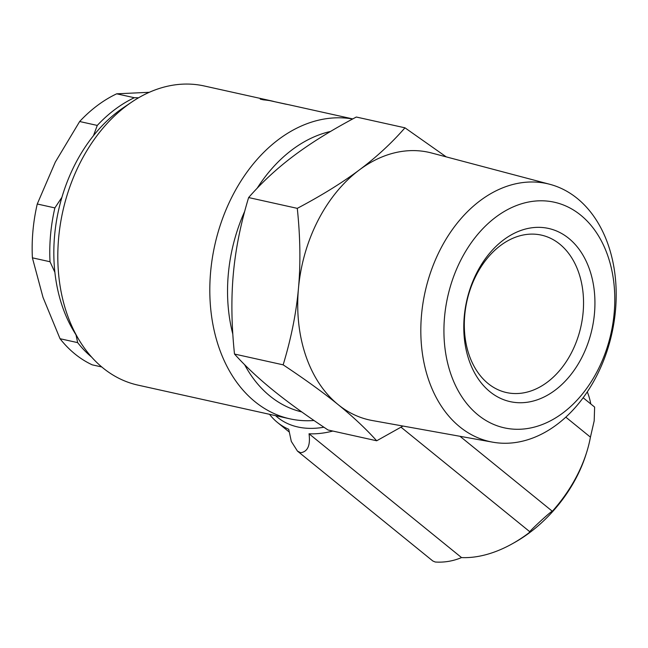 <?xml version="1.0" encoding="UTF-8"?>
<svg xmlns="http://www.w3.org/2000/svg" width="648" height="648" viewBox="0 0 648 648"><rect width="100%" height="100%" fill="white"/><g stroke="black" fill="none" stroke-linecap="round" stroke-linejoin="round"><path stroke-width="0.97" d="M571.585 352.52A80.627 58.393 -77.5 0 1 506.461 392.55A80.627 58.393 -77.5 0 1 476.272 275.149A80.627 58.393 -77.5 0 1 541.396 235.119A80.627 58.393 -77.5 0 1 571.585 352.52M581.783 357.591A88.695 64.233 102.5 0 0 568.766 238.359A88.695 64.233 102.5 0 0 476.936 272.484A88.695 64.233 102.5 0 0 489.945 391.724A88.695 64.233 102.5 0 0 581.783 357.591M478.022 414.939A115.547 83.673 -77.5 0 1 461.068 259.597A115.547 83.673 -77.5 0 1 580.697 215.144A115.547 83.673 -77.5 0 1 597.65 370.478A115.547 83.673 -77.5 0 1 478.022 414.939M577.214 198.401A132.119 95.677 102.5 0 0 549.852 184.307A132.119 95.677 102.5 0 0 432.111 268.126A132.119 95.677 102.5 0 0 459.797 426.862A132.119 95.677 102.5 0 0 492.634 442.163A132.119 95.677 102.5 0 0 606.204 353.516A132.119 95.677 102.5 0 0 577.214 198.401M402.975 426.052L376.699 440.778C365.739 428.636 352.893 416.583 338.167 404.636A137.076 99.266 102.5 0 0 372.236 420.52L492.634 442.163M275.586 415.66A108.856 70.583 -50.9 0 0 297.837 426.983A108.856 70.583 -50.9 0 0 323.911 427.226M269.544 414.315A112.882 73.2 129.1 0 0 277.433 422.447A112.882 73.2 129.1 0 0 288.716 429.276L291.3 441.41L297.448 451.089L300.648 452.741C307.727 451.697 310.53 445.379 309.039 433.779L461.538 557.58A112.882 73.2 -50.9 0 0 512.22 543.818A112.882 73.2 -50.9 0 0 530.566 531.611C523.244 536.876 551.723 510.268 552.339 511.264A112.882 73.2 -50.9 0 0 586.764 451.988A112.882 73.2 -50.9 0 0 590.433 437.149L565.801 417.15M332.829 431.05A112.882 73.2 129.1 0 1 309.039 433.779M590.798 403.971A112.882 73.2 -50.9 0 0 587.299 391.846M583.143 397.759L594.629 407.082L594.184 420.876L590.433 437.149M401.031 427.202L529.87 531.789L530.566 531.611M461.538 557.58C453.106 561.128 444.35 562.61 435.262 562.019L432.832 560.998L297.448 451.089M586.764 451.988L586.084 454.159A108.856 70.583 129.1 0 1 514.204 542.708L512.22 543.818M289.899 104.976A153.203 110.946 102.5 0 0 289.632 104.919A153.203 110.946 102.5 0 0 285.566 104.126L270.07 100.691A153.203 110.946 102.5 0 0 263.501 99.857L260.269 99.144A153.203 110.946 -77.5 0 1 270.896 100.764L204.266 85.982A153.203 110.946 102.5 0 0 131.803 102.028A153.203 110.946 102.5 0 0 80.53 162.032A153.203 110.946 102.5 0 0 79.024 339.908A153.203 110.946 102.5 0 0 103.008 367.991A153.203 110.946 102.5 0 0 137.894 385.106L289.891 418.827A153.203 110.946 -77.5 0 1 255.004 401.72A153.203 110.946 -77.5 0 1 232.535 195.761A153.203 110.946 -77.5 0 1 352.642 118.989M79.024 339.908L73.759 331.16A143.888 104.198 -77.5 0 1 75.176 164.09A143.888 104.198 -77.5 0 1 123.339 107.738L131.803 102.028M244.725 211.289A143.888 104.198 102.5 0 0 232.826 334.166M244.612 364.678A143.888 104.198 102.5 0 0 301.749 411.917M314.005 420.495A153.203 110.946 -77.5 0 1 289.891 418.827M270.896 100.764A153.203 110.946 -77.5 0 1 274.363 101.615M274.347 101.639L289.364 104.863M330.553 131.447A143.888 104.198 102.5 0 0 257.126 188.285M459.999 436.298L552.339 511.264M101.76 366.962L92.219 364.84A145.136 105.106 102.5 0 1 60.037 338.718L77.655 342.63L76.035 334.935M149.315 92.3L116.697 93.814A145.136 105.106 102.5 0 0 79.655 121.516L55.323 162.065L37.26 203.999A145.136 105.106 102.5 0 0 32.4 257.831L43.027 297.424L60.037 338.718M116.697 93.814L134.314 97.718L138.607 97.775M93.45 135.699L97.273 125.428A145.136 105.106 -77.5 0 1 134.314 97.718M97.273 125.428L79.655 121.516M37.26 203.999L54.878 207.911L61.933 197.267M54.878 272.29L50.018 261.743L32.4 257.831M50.018 261.743A145.136 105.106 -77.5 0 1 54.878 207.911M91.676 357.153A145.136 105.106 -77.5 0 1 77.655 342.63M297.286 208.356C321.748 195.404 342.444 182.59 359.365 169.922A137.076 99.266 102.5 0 0 298.461 288.425A137.076 99.266 102.5 0 0 338.167 404.636C323.474 392.696 305.127 379.428 283.152 364.84C291.146 338.507 296.249 313.041 298.461 288.425C300.696 263.825 300.308 237.136 297.286 208.356L248.63 197.559C240.635 223.892 235.532 249.359 233.321 273.974C231.085 298.582 231.482 325.272 234.495 354.043C245.462 366.193 258.301 378.238 273.027 390.185C287.728 402.125 306.067 415.392 328.042 429.989L376.699 440.778M283.152 364.84L234.495 354.043M549.852 184.307L431.592 153.001A137.076 99.266 102.5 0 0 359.365 169.922C376.31 157.253 391.514 143.224 404.968 127.818L356.311 117.029C331.841 129.981 311.145 142.795 294.224 155.463C277.279 168.132 262.084 182.161 248.63 197.559M404.968 127.818L446.245 156.881M352.755 118.924L289.632 104.919M277.433 422.447L288.984 431.819"/></g></svg>
